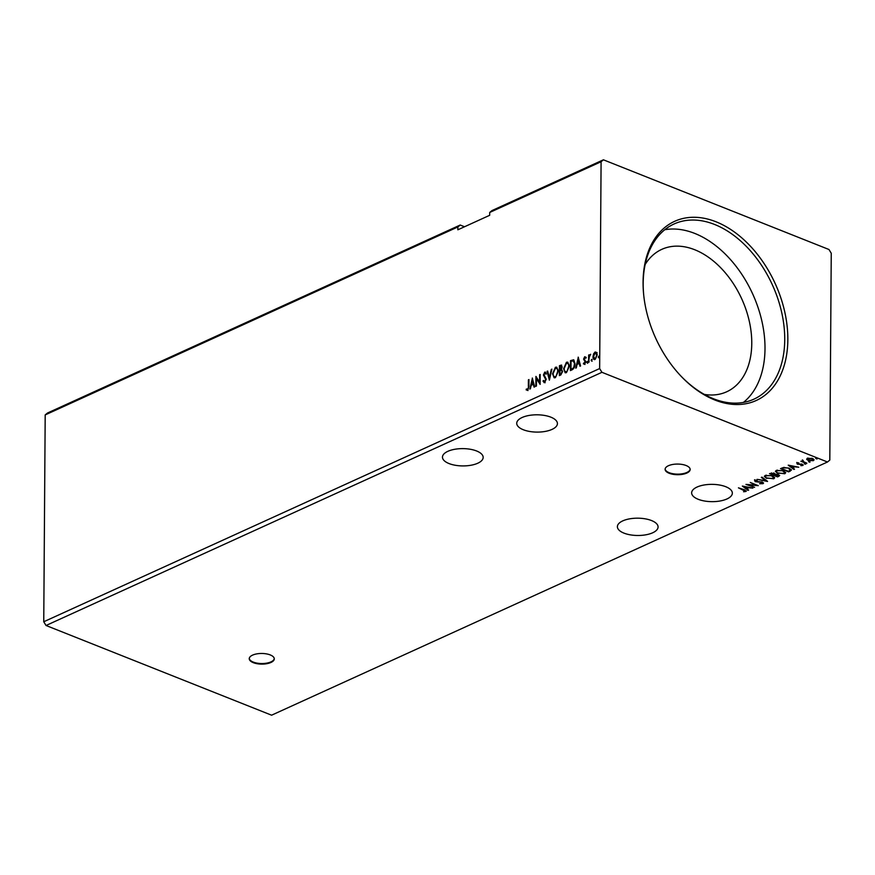 <?xml version="1.0" encoding="UTF-8"?>
<svg xmlns="http://www.w3.org/2000/svg" width="875" height="875" viewBox="0 0 875 875"><rect width="100%" height="100%" fill="white"/><g stroke="black" fill="none" stroke-linecap="round" stroke-linejoin="round"><path stroke-width="1.31" d="M270.977 662.452A12.523 5.327 -179.6 0 0 274.291 658.875A12.523 5.327 -179.6 0 0 266.339 653.866A12.523 5.327 -179.6 0 0 252.558 655.134A12.523 5.327 -179.6 0 0 249.244 658.7A12.523 5.327 -179.6 0 0 257.195 663.72A12.523 5.327 -179.6 0 0 270.977 662.452M249.266 658.427A12.523 5.327 -179.6 0 0 257.512 663.206A12.523 5.327 -179.6 0 0 270.977 661.883A12.523 5.327 -179.6 0 0 274.269 658.602M686.842 473.047A12.523 5.327 -179.6 0 0 690.156 469.47A12.523 5.327 -179.6 0 0 682.205 464.461A12.523 5.327 -179.6 0 0 668.423 465.73A12.523 5.327 -179.6 0 0 665.109 469.295A12.523 5.327 -179.6 0 0 673.061 474.316A12.523 5.327 -179.6 0 0 686.842 473.047M665.131 469.022A12.523 5.327 -179.6 0 0 673.378 473.802A12.523 5.327 -179.6 0 0 686.842 472.478A12.523 5.327 -179.6 0 0 690.134 469.197M726.95 498.958A20.344 8.652 -179.6 0 0 732.342 493.15A20.344 8.652 -179.6 0 0 719.425 485.002A20.344 8.652 -179.6 0 0 697.036 487.058A20.344 8.652 -179.6 0 0 691.644 492.866A20.344 8.652 -179.6 0 0 704.561 501.014A20.344 8.652 -179.6 0 0 726.95 498.958M477.772 463.225A20.344 8.652 -179.6 0 0 483.164 457.417A20.344 8.652 -179.6 0 0 470.247 449.258A20.344 8.652 -179.6 0 0 447.858 451.325A20.344 8.652 -179.6 0 0 442.466 457.133A20.344 8.652 -179.6 0 0 455.383 465.281A20.344 8.652 -179.6 0 0 477.772 463.225M522.113 417.506A20.344 8.652 0.4 0 1 544.502 415.439A20.344 8.652 0.4 0 1 557.419 423.598A20.344 8.652 0.4 0 1 552.038 429.395A20.344 8.652 0.4 0 1 529.648 431.463A20.344 8.652 0.4 0 1 516.731 423.314A20.344 8.652 0.4 0 1 522.113 417.506M622.77 520.877A20.344 8.652 0.4 0 1 645.159 518.82A20.344 8.652 0.4 0 1 658.077 526.969A20.344 8.652 0.4 0 1 652.695 532.777A20.344 8.652 0.4 0 1 630.295 534.844A20.344 8.652 0.4 0 1 617.389 526.684A20.344 8.652 0.4 0 1 622.77 520.877M643.07 282.122A98.448 65.702 -114.5 0 1 716.067 221.802A98.448 65.702 -114.5 0 1 787.839 339.697A98.448 65.702 -114.5 0 1 680.006 375.091A98.448 65.702 -114.5 0 1 643.759 295.52A98.448 65.702 -114.5 0 1 643.07 282.122M679.656 374.719A96.261 64.236 65.5 0 0 753.867 399.186A96.261 64.236 65.5 0 0 784.733 339.73A96.261 64.236 65.5 0 0 747.294 247.406A96.261 64.236 65.5 0 0 674.067 223.978A96.261 64.236 65.5 0 0 643.191 283.445A96.261 64.236 65.5 0 0 643.814 296.034M704.331 394.406A78.258 52.227 65.5 0 0 726.666 391.792A78.258 52.227 65.5 0 0 751.767 343.448A78.258 52.227 65.5 0 0 721.328 268.395A78.258 52.227 65.5 0 0 661.795 249.353A78.258 52.227 65.5 0 0 645.159 264.491M743.422 402.423A96.261 64.236 65.5 0 0 765.002 348.709A96.261 64.236 65.5 0 0 664.77 229.731M45.194 414.914L457.877 226.953L457.855 229.797L489.683 215.294L489.705 212.461L492.023 210.547L603.411 159.808L828.964 249.506L831.25 253.247L829.806 460.086L827.487 462L271.589 715.192L46.036 625.494L43.75 621.753L45.194 414.914L47.512 413L460.195 225.039L464.516 226.756M742.339 486.062L752.872 488.13L748.902 487.736L746.823 488.688L748.639 490.066L748.016 490.35L742.339 486.062M763.448 482.825L763.033 483.678L759.598 483.744L762.158 483.372L761.841 482.355L755.158 481.655L754.6 480.298L757.4 480.189L755.42 480.627L755.694 481.381L762.42 482.103L763.033 483.678L763.536 483.131M762.158 483.372L761.841 481.917M755.42 480.102L755.694 481.381M766.686 478.439L764.367 476.448L765.231 475.453L772.352 475.825L774.638 477.816L773.752 478.8L766.686 477.925M777.722 473.408L775.414 471.417L776.278 470.422L783.398 470.794L785.684 472.784L784.788 473.769L777.733 472.894M788.233 465.161L798.766 467.228L794.795 466.834L792.706 467.786L794.522 469.164L793.909 469.448L788.233 465.161M805.536 463.673L804.191 463.706L805.525 464.242L804.191 463.706M808.763 461.65L809.911 462.241L808.566 461.716M817.053 458.423L815.708 458.456L817.053 458.992L815.708 458.456M827.487 462L601.934 372.312L599.648 368.561L601.092 161.733L603.411 159.808M46.036 625.494L601.934 372.312M808.216 459.867L806.673 459.353L807.242 458.259L812.405 458.522C814.089 459.178 814.395 459.9 813.334 460.688L808.216 460.436L806.673 459.353L807.242 458.259M814.023 459.955L812.766 460.316M806.761 463.586L800.877 461.245L802.309 461.333L802.966 460.381L803.425 461.705L806.761 463.105M802.342 459.933L802.331 460.491M802.966 460.381L803.425 461.705M796.808 463.006L798.755 462.842L797.573 463.28L798.481 464.002L802.309 464.253L802.802 465.478L800.833 465.697L802.014 465.227L801.762 464.527L797.267 464.122L796.819 462.448M797.573 462.842L797.814 463.848M803.195 465.052L802.2 465.095M802.014 465.227L801.762 464.089M790.3 471.089L788.572 471.877L780.522 468.672L781.648 468.158L783.705 467.469L789.217 468.234L791.459 470.039L788.572 471.877M777.525 476.908L769.475 473.703L774.233 473.233L775.25 474.239L778.477 474.523L779.013 476.23L777.525 476.908L777.372 476.273M779.658 475.552L777.536 476.339M767.528 481.458L757.094 479.336L765.636 480.659L761.327 477.411L761.95 477.127L767.539 481.337M754.589 487.353L745.959 484.411L755.683 485.111L750.247 482.453L758.297 485.658L748.595 484.969L754.589 487.353M745.084 491.148L738.434 487.834L744.45 489.738L745.916 491.477L743.575 491.75L745.084 491.148L745.128 490.022M746.386 490.984L745.139 491.127M457.877 226.953L460.195 225.039M592.102 361.233L591.161 360.434L591.653 359.395L591.631 361.047M587.716 363.223L586.786 362.425L587.267 361.386L587.256 363.038M578.189 357.153L580.595 365.947L579.972 366.231L579.228 363.398L577.15 364.35L575.739 368.156L578.309 357.208M563.587 368.791L566.442 362.25L567.7 362.163L569.297 366.144L566.409 372.663L565.184 372.75L563.587 368.791L566.442 362.25M532.295 378.055L534.702 386.848L534.078 387.133L533.345 384.3L531.256 385.252L529.845 389.058L532.416 378.109M544.655 382.572L543.003 381.161L543.462 380.45L544.622 381.577L545.672 379.422L543.419 375.047L544.764 372.127L546.186 373.155L545.737 373.964L544.753 373.144L543.998 374.741L546.241 379.17L544.655 382.572L543.966 382.616M544.458 381.62L545.081 381.752L545.672 379.422M546.131 379.597L543.878 375.233L545.366 372.094M545.737 373.964L544.753 373.144M552.541 373.822L555.395 367.281L556.653 367.183L558.25 371.175L555.373 377.694L554.137 377.781L552.541 373.822L555.395 367.281M599.233 357.973L598.303 357.186L598.784 356.136L598.773 357.788M43.75 621.753L599.648 368.561M489.705 212.461L601.092 161.733M559.825 375.408L559.891 365.881L560.941 365.4L562.177 366.898L561.466 369.327L562.614 371.328L560.842 374.938L559.366 375.616L559.431 365.695L561.455 365.061M549.369 380.166L547.05 371.339L547.673 371.055L549.434 377.759L551.906 369.13L549.369 380.166M528.347 386.433L528.391 379.837L528.959 379.575L528.916 386.269L527.538 390.37L526.138 389.856L526.433 388.97L527.538 389.353L528.806 386.619L528.391 379.837M527.538 390.37L526.138 389.856L526.859 389.244M526.433 388.97L527.538 389.353M536.419 386.072L535.85 386.323L535.916 376.414L539.58 382.113L539.623 374.719L540.203 374.456L540.127 384.377L536.473 378.689L536.419 386.072M570.872 370.377L570.938 360.85L573.825 359.898L575.006 363.672C575.072 366.494 574.12 368.539 572.13 369.797L570.402 370.584L570.478 360.675L573.617 359.778M583.691 363.016L584.927 363.606L584.15 363.202L584.927 363.606L585.638 362.119L584.216 360.347L584.686 356.738L585.78 357.262L584.15 358.837L585.747 361.637L584.533 364.284L583.363 363.836L585.178 361.933L583.581 359.133L584.686 356.738L585.78 357.262M585.441 358.039L584.708 357.612M584.533 364.284L583.363 363.836L584.062 363.409M588.591 362.305L588.645 355.053L589.214 354.802L589.203 355.863L590.636 354.266L589.291 357.077L588.591 362.305M595.066 359.483C593.655 359.702 592.966 358.772 592.998 356.705L593.567 353.883L595.12 351.98L596.652 352.472L597.188 354.802L595.066 359.483L594.136 359.548M594.377 359.614L593.458 356.891L594.027 354.069L595.12 351.98L596.652 352.472M598.763 357.361L599.244 356.322M560.941 365.4L561.684 365.203M562.505 371.777L561.159 370.223L559.967 370.65L559.945 374.336L561.05 374.227L562.505 371.777L561.619 370.409M562.067 367.358L560 366.461L559.978 369.633L560.722 369.688L562.067 367.358L561.05 366.373M560.591 366.188L561.4 366.264M560.722 369.688L561.608 367.183M561.05 374.227L562.045 371.591M559.945 374.336L560.591 374.041M555.855 367.467L556.883 367.303M554.378 377.847L553 374.008M554.641 376.808L555.822 376.863L558.141 371.613C558.184 369.338 557.43 368.288 555.877 368.473M558.141 371.613L557.681 371.438C557.725 369.152 556.97 368.102 555.417 368.288L556.609 368.364M555.822 376.863L557.681 371.438M555.417 368.288L553.109 373.559C553.066 375.834 553.82 376.873 555.362 376.677L554.859 376.928M549.598 379.498L547.05 371.339M551.283 369.414L549.434 377.759M545.114 382.758L543.003 381.161M546.197 374.15L545.212 373.33L546.197 374.15M527.997 390.545L526.597 390.042M526.892 389.145L527.625 389.561L526.892 389.145M527.997 389.539L528.806 386.619M534.45 386.969L533.345 384.3M530.403 388.806L532.612 378.875M531.508 384.125L533.564 383.578L532.328 380.428L531.508 384.125L533.105 383.392L532.328 380.428M536.309 386.116L536.375 376.906M539.623 374.719L539.58 382.113M540.127 384.081L536.473 378.689M566.902 362.436L567.93 362.272M565.425 372.816L564.047 368.977M565.677 371.777L566.858 371.831L569.188 366.581C569.231 364.306 568.477 363.256 566.923 363.442M569.188 366.581L568.728 366.406C568.772 364.12 568.017 363.07 566.464 363.256L567.656 363.333M566.858 371.831L568.728 366.406M566.464 363.256L564.156 368.528C564.112 370.803 564.867 371.842 566.398 371.645L565.895 371.897M574.897 364.109L573.059 360.784L571.036 361.43L570.981 369.316L573.584 368.266L574.897 364.109L573.519 360.97M573.584 368.266L574.438 363.934M570.981 369.316L573.125 368.08M580.344 366.067L579.228 363.398M576.297 367.905L578.506 357.973M577.391 363.223L579.458 362.677L578.211 359.527L577.391 363.223L578.998 362.491L578.211 359.527M585.145 356.912L586.239 357.448M585.9 358.225L585.178 357.788L585.9 358.225M584.992 364.47L583.822 364.022M587.245 362.611L587.727 361.572M589.05 362.097L588.645 355.053M589.663 356.048L590.669 354.397M591.631 360.62L592.113 359.57M595.58 352.166L597.111 352.658M594.661 358.684L595.525 358.772L597.078 355.25L595.569 353.052M597.078 355.25L595.109 352.877L595.941 352.975M595.525 358.772L596.608 355.064M595.109 352.877L593.567 356.453L594.88 358.816M813.947 459.659L813.345 460.119M812.995 459.561L812.613 460.392L811.836 458.784L807.614 458.795M812.613 459.834L811.836 458.216M807.964 458.03L808.784 460.173L812.613 460.392M809.911 461.683L808.763 461.628M803.392 461.683L802.309 461.256M802.966 460.261L803.425 461.136L802.966 460.261M797.573 462.711L797.814 463.28L797.573 462.711M802.014 464.658L801.773 463.958L802.014 464.658M798.361 463.827L797.267 463.553M794.555 466.375L792.706 467.786M794.062 468.814L793.909 469.448M793.909 468.88L789.152 465.281M793.723 466.616L790.223 465.905L792.127 467.348L793.723 466.211M781.911 468.661L781.189 468.366M791.394 469.744L790.3 470.52M784.164 467.337L781.911 468.738L788.32 471.286L790.256 470.225L789.655 468.42M784.164 467.403L781.911 468.738M788.648 468.016L784.164 467.906M790.256 470.225L788.648 468.486M777.317 472.664L775.469 471.144M785.63 472.489L784.788 473.769M784.798 473.2L783.77 473.528M784.613 472.336L783.803 470.958M777.328 470.094L776.508 471.275M782.83 470.586L777.131 470.739L776.442 471.559L776.442 471.002M777.131 470.17L777.131 470.739C776.027 471.625 776.409 472.423 778.291 473.145L783.945 473.452L784.667 472.609L782.83 471.045M774.277 475.037L773.544 474.753M770.875 473.692L770.142 473.397M779.57 475.267L779.023 475.661M775.578 474.053L774.277 475.125L777.93 476.022L777.908 474.775L774.277 475.125M777.93 475.453L777.908 474.217L777.93 475.453M771.564 472.894L770.875 473.769L773.741 474.666L773.675 473.506L770.875 473.769M773.752 474.097L773.675 472.938L773.752 474.097M771.466 472.927L771.466 473.495M773.675 473.047L773.741 474.666M777.908 474.327L777.93 476.022M766.27 477.695L764.422 476.175M774.583 477.52L773.752 478.8M773.752 478.231L772.734 478.548M773.566 477.367L772.767 475.989M766.281 475.125L765.461 476.306M771.783 475.606L766.084 475.77L765.395 476.591L765.406 476.022M766.084 475.202L766.084 475.77C764.98 476.656 765.373 477.455 767.255 478.177L772.898 478.483L773.62 477.641L771.783 476.077M766.719 480.725L765.636 480.506M761.797 477.192L765.636 480.659M763.033 483.12L762.245 483.328M762.169 482.803L761.841 481.786L762.169 482.803M755.158 481.086L754.6 479.73M755.42 480.058L755.694 480.812L755.42 480.058M748.595 484.892L747.534 484.466M756.744 485.045L755.683 484.958M748.672 487.277L746.823 488.688M748.169 489.705L748.016 490.35M748.016 489.781L743.258 486.183M747.83 487.517L744.33 486.806L746.233 488.25L747.841 487.113M782.294 468.005L782.294 468.562M774.572 474.425L774.572 474.994M802.78 461.059L802.791 460.491M797.398 463.477L797.398 462.908M802.244 464.975L802.244 464.406M784.667 472.609L784.678 472.052M774.408 474.13L774.408 473.561M778.641 475.431L778.652 474.863M773.62 477.641L773.631 477.083M762.519 482.967L762.519 482.398M755.158 480.9L755.158 480.342"/></g></svg>
